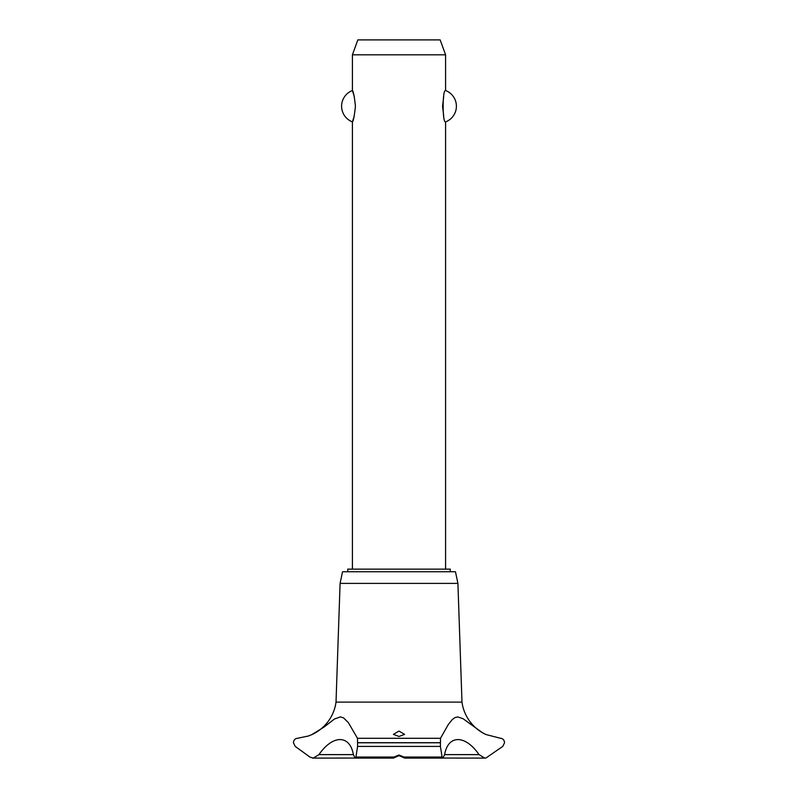 <?xml version="1.0" encoding="UTF-8"?>
<svg xmlns="http://www.w3.org/2000/svg" width="798" height="798" viewBox="0 0 798 798"><rect width="100%" height="100%" fill="white"/><g stroke="black" fill="none" stroke-linecap="round" stroke-linejoin="round"><path stroke-width="1.2" d="M450.252 571.747L450.252 569.144L347.748 569.144L347.748 571.747M445.583 569.144L445.583 121.895C442.341 123.331 442.341 89.107 445.583 90.543L445.583 54.813L352.417 54.813L352.417 90.543C353.374 91.291 354.382 96.508 355.439 106.224C354.382 115.929 353.374 121.146 352.417 121.895L352.417 569.144M354.302 96.598L352.417 90.543A16.768 16.768 0 0 0 352.417 121.895L354.302 115.84M443.698 96.598L442.561 106.224L443.698 115.84M445.583 90.543A16.768 16.768 0 0 1 445.583 121.895M352.417 54.813L357.833 39.9L440.167 39.9L445.583 54.813M312.427 734.34A41.875 41.875 0 0 0 336.018 702.11L340.088 583.398L342.532 571.747L455.468 571.747L457.912 583.398L461.982 702.11A41.875 41.875 0 0 0 486.032 734.549L500.585 738.3C502.93 738.539 504.266 740.005 504.575 742.699L502.77 746.409L486.032 757.95L484.715 758.1L479.039 754.619L444.626 754.619L442.89 758.1L442.092 757.043L440.406 746.409L440.496 738.3L448.346 724.454L452.267 719.567L454.77 717.701L457.693 716.903L463.01 718.689L482.431 732.714L486.032 734.549M357.504 738.3L357.594 746.409L355.908 757.043L355.11 758.1L353.374 754.619L318.961 754.619L313.285 758.1A5.965 5.965 0 0 1 313.275 758.1L309.903 757.043L295.23 746.409L293.425 742.699C293.734 739.995 295.07 738.539 297.425 738.3L308.397 736.005L311.968 734.549L324.038 727.068L334.512 718.978L340.407 716.903L343.539 717.871L348.287 722.519L357.504 738.3L440.496 738.3M312.317 758.02A5.965 5.965 0 0 0 313.275 758.1L354.901 758.05M479.039 754.619C465.264 734.569 448.077 734.599 444.626 754.619M485.892 757.98A5.965 5.965 0 0 1 484.705 758.1M399 755.008L403.997 757.043L404.586 758.03L399 755.616L393.484 758.1L394.003 757.043L399 755.008M399 731.078L404.586 734.369L399 736.474L393.414 734.369L399 731.078M353.374 754.619C349.923 734.569 332.706 734.599 318.961 754.619M336.018 702.11L461.982 702.11M443.099 758.05L484.725 758.1M400.397 755.866L397.604 755.866M340.088 583.398L457.912 583.398M357.624 742.768L440.376 742.768M357.624 742.699L440.376 742.699M403.997 757.043L442.092 757.043M357.594 746.409L440.406 746.409M355.908 757.043L394.003 757.043M404.516 758.1L442.89 758.1M393.484 758.1L355.11 758.1"/></g></svg>
